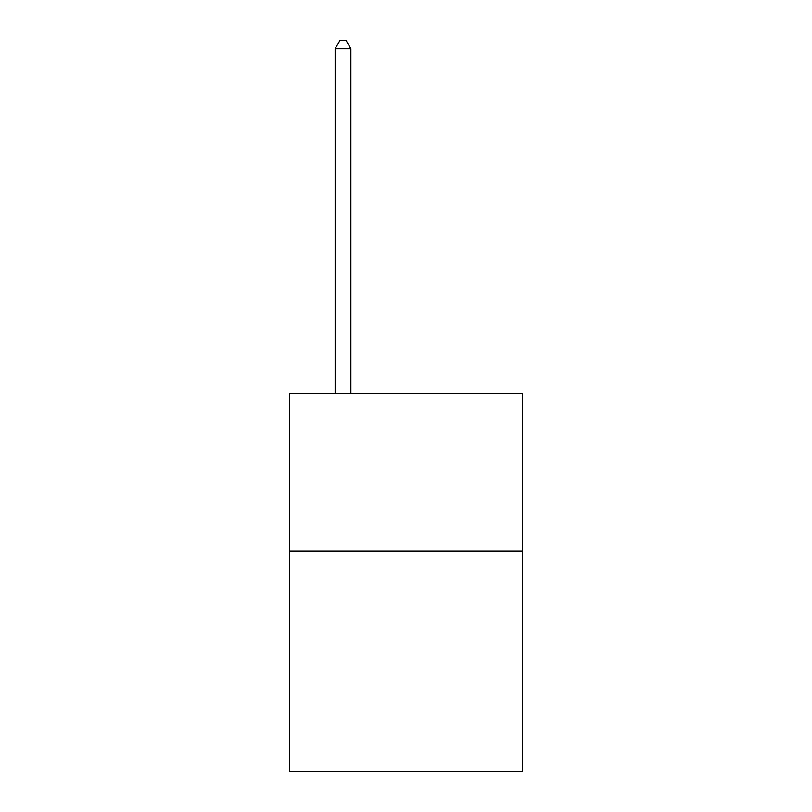 <?xml version="1.0" encoding="UTF-8"?>
<svg xmlns="http://www.w3.org/2000/svg" width="812" height="812" viewBox="0 0 812 812"><rect width="100%" height="100%" fill="white"/><g stroke="black" fill="none" stroke-linecap="round" stroke-linejoin="round"><path stroke-width="1.22" d="M522.532 550.942L522.532 771.4L289.468 771.4L289.468 393.465L522.532 393.465L522.532 550.942L289.468 550.942M350.885 393.465L350.885 48.791L335.133 48.791L335.133 393.465M335.133 48.791L339.863 40.6L346.156 40.6L350.885 48.791"/></g></svg>
